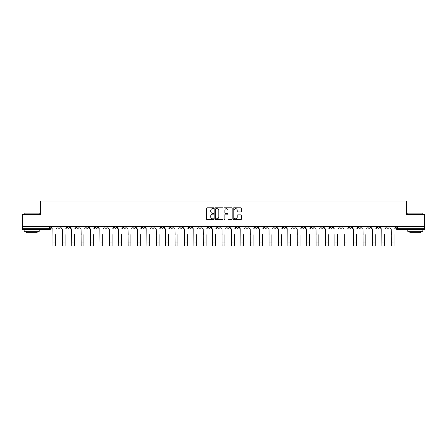 <?xml version="1.0" encoding="UTF-8"?>
<svg xmlns="http://www.w3.org/2000/svg" width="447" height="447" viewBox="0 0 447 447"><rect width="100%" height="100%" fill="white"/><g stroke="black" fill="none" stroke-linecap="round" stroke-linejoin="round"><path stroke-width="0.67" d="M213.862 208.224A0.413 0.413 0 0 0 213.448 207.81L207.162 207.81A0.592 0.592 0 0 0 206.575 208.403L206.575 219.047A0.592 0.592 0 0 0 207.162 219.639L213.448 219.639A0.413 0.413 0 0 0 213.862 219.226A0.413 0.413 0 0 0 213.448 218.812L212.632 218.812A1.894 1.894 0 0 1 210.744 216.918L210.744 216.03A1.894 1.894 0 0 1 212.632 214.141L213.448 214.141A0.413 0.413 0 0 0 213.862 213.727A0.413 0.413 0 0 0 213.448 213.314L212.632 213.314A1.894 1.894 0 0 1 210.744 211.42L210.744 210.531A1.894 1.894 0 0 1 212.632 208.643L213.448 208.643A0.413 0.413 0 0 0 213.862 208.224M367.959 226.439L367.959 227.098L370.373 227.098A1.207 1.207 0 0 1 369.166 228.305A1.207 1.207 0 0 1 367.959 227.098L367.959 226.439M311.576 226.439L311.576 227.098L313.984 227.098A1.207 1.207 0 0 1 312.777 228.305A1.207 1.207 0 0 1 311.576 227.098L311.576 226.439M302.178 226.439L302.178 227.098L304.586 227.098A1.207 1.207 0 0 1 303.379 228.305A1.207 1.207 0 0 1 302.178 227.098L302.178 226.439M245.789 226.439L245.789 227.098L248.197 227.098A1.207 1.207 0 0 1 246.995 228.305A1.207 1.207 0 0 1 245.789 227.098L245.789 226.439M236.39 226.439L236.39 227.098L238.804 227.098A1.207 1.207 0 0 1 237.597 228.305A1.207 1.207 0 0 1 236.39 227.098L236.39 226.439M226.992 226.439L226.992 227.098L229.406 227.098A1.207 1.207 0 0 1 228.199 228.305A1.207 1.207 0 0 1 226.992 227.098L226.992 226.439M208.196 226.439L208.196 227.098L210.61 227.098A1.207 1.207 0 0 1 209.403 228.305A1.207 1.207 0 0 1 208.196 227.098L208.196 226.439M189.405 227.098L189.405 226.439L189.405 227.098A1.207 1.207 0 0 0 190.606 228.305A1.207 1.207 0 0 1 189.405 227.098L191.813 227.098A1.207 1.207 0 0 1 190.606 228.305A1.207 1.207 0 0 0 191.813 227.098L191.813 226.439L191.813 227.098M180.007 227.098L180.007 226.439L180.007 227.098A1.207 1.207 0 0 0 181.208 228.305A1.207 1.207 0 0 1 180.007 227.098L182.415 227.098A1.207 1.207 0 0 1 181.208 228.305M170.609 227.098L170.609 226.439L170.609 227.098A1.207 1.207 0 0 0 171.81 228.305A1.207 1.207 0 0 1 170.609 227.098L173.017 227.098A1.207 1.207 0 0 1 171.81 228.305A1.207 1.207 0 0 0 173.017 227.098L173.017 226.439L173.017 227.098M161.211 226.439L161.211 227.098L163.619 227.098A1.207 1.207 0 0 1 162.412 228.305A1.207 1.207 0 0 1 161.211 227.098L161.211 226.439M151.812 226.439L151.812 227.098L154.221 227.098A1.207 1.207 0 0 1 153.014 228.305A1.207 1.207 0 0 1 151.812 227.098L151.812 226.439M142.414 226.439L142.414 227.098L144.822 227.098A1.207 1.207 0 0 1 143.621 228.305A1.207 1.207 0 0 1 142.414 227.098L142.414 226.439M133.016 227.098L133.016 226.439L133.016 227.098A1.207 1.207 0 0 0 134.223 228.305A1.207 1.207 0 0 1 133.016 227.098L135.424 227.098A1.207 1.207 0 0 1 134.223 228.305M114.22 227.098L114.22 226.439L114.22 227.098A1.207 1.207 0 0 0 115.427 228.305A1.207 1.207 0 0 1 114.22 227.098L116.628 227.098A1.207 1.207 0 0 1 115.427 228.305A1.207 1.207 0 0 0 116.628 227.098L116.628 226.439L116.628 227.098M104.821 227.098L104.821 226.439L104.821 227.098A1.207 1.207 0 0 0 106.028 228.305A1.207 1.207 0 0 1 104.821 227.098L107.23 227.098A1.207 1.207 0 0 1 106.028 228.305A1.207 1.207 0 0 0 107.23 227.098L107.23 226.439L107.23 227.098M95.423 227.098L95.423 226.439L95.423 227.098A1.207 1.207 0 0 0 96.63 228.305A1.207 1.207 0 0 1 95.423 227.098L97.832 227.098A1.207 1.207 0 0 1 96.63 228.305A1.207 1.207 0 0 0 97.832 227.098L97.832 226.439L97.832 227.098M86.025 227.098L86.025 226.439L86.025 227.098A1.207 1.207 0 0 0 87.232 228.305A1.207 1.207 0 0 1 86.025 227.098L88.433 227.098A1.207 1.207 0 0 1 87.232 228.305M76.627 227.098L76.627 226.439L76.627 227.098A1.207 1.207 0 0 0 77.834 228.305A1.207 1.207 0 0 1 76.627 227.098L79.041 227.098A1.207 1.207 0 0 1 77.834 228.305A1.207 1.207 0 0 0 79.041 227.098L79.041 226.439L79.041 227.098M67.229 227.098L67.229 226.439L67.229 227.098A1.207 1.207 0 0 0 68.436 228.305A1.207 1.207 0 0 1 67.229 227.098L69.643 227.098A1.207 1.207 0 0 1 68.436 228.305A1.207 1.207 0 0 0 69.643 227.098L69.643 226.439L69.643 227.098M240.782 211.979A0.592 0.592 0 0 0 241.374 211.392L241.374 208.403A0.592 0.592 0 0 0 240.782 207.81L233.803 207.81A0.592 0.592 0 0 0 233.211 208.403L233.211 219.047A0.592 0.592 0 0 0 233.803 219.639L240.782 219.639A0.592 0.592 0 0 0 241.374 219.047L241.374 215.443A0.592 0.592 0 0 0 240.782 214.851L237.793 214.851A0.592 0.592 0 0 0 237.206 215.443L237.206 217.231A1.581 1.581 0 0 1 235.625 218.812A1.581 1.581 0 0 1 234.038 217.231L234.038 210.224A1.581 1.581 0 0 1 235.625 208.643A1.581 1.581 0 0 1 237.206 210.224L237.206 211.392A0.592 0.592 0 0 0 237.793 211.979L240.782 211.979M22.35 226.439L22.35 214.448L40.303 214.448L40.303 201.016L406.697 201.016L406.697 214.448L424.65 214.448L424.65 226.439L22.35 226.439L22.35 228.305L50.846 228.305L50.846 226.439M222.98 208.403A0.592 0.592 0 0 0 222.394 207.81L215.415 207.81A0.592 0.592 0 0 0 214.823 208.403L214.823 219.047A0.592 0.592 0 0 0 215.415 219.639L222.394 219.639A0.592 0.592 0 0 0 222.98 219.047L222.98 208.403M224.606 207.81L231.585 207.81A0.592 0.592 0 0 1 232.177 208.403L232.177 219.047A0.592 0.592 0 0 1 231.585 219.639L228.601 219.639A0.592 0.592 0 0 1 228.009 219.047L228.009 214.733A0.592 0.592 0 0 0 227.417 214.141L225.439 214.141A0.592 0.592 0 0 0 224.847 214.733L224.847 219.226A0.413 0.413 0 0 1 224.433 219.639A0.413 0.413 0 0 1 224.02 219.226L224.02 208.403A0.592 0.592 0 0 1 224.606 207.81M396.154 226.439L396.154 228.305L424.65 228.305L424.65 229.507L397.361 229.507A1.207 1.207 0 0 1 396.154 228.305M424.65 226.439L424.65 228.305M50.846 228.305A1.207 1.207 0 0 1 49.639 229.507L22.35 229.507L22.35 228.305M389.169 226.439L389.169 227.098A1.207 1.207 0 0 1 387.962 228.305A1.207 1.207 0 0 1 386.756 227.098A1.207 1.207 0 0 0 387.962 228.305M386.756 226.439L386.756 227.098L389.169 227.098M379.771 226.439L379.771 227.098A1.207 1.207 0 0 1 378.564 228.305A1.207 1.207 0 0 1 377.357 227.098L379.771 227.098M377.357 226.439L377.357 227.098M370.373 226.439L370.373 227.098A1.207 1.207 0 0 1 369.166 228.305M360.975 226.439L360.975 227.098A1.207 1.207 0 0 1 359.768 228.305A1.207 1.207 0 0 1 358.567 227.098L360.975 227.098M358.567 226.439L358.567 227.098M351.577 226.439L351.577 227.098A1.207 1.207 0 0 1 350.37 228.305A1.207 1.207 0 0 1 349.168 227.098L351.577 227.098M349.168 226.439L349.168 227.098M342.178 226.439L342.178 227.098A1.207 1.207 0 0 1 340.972 228.305A1.207 1.207 0 0 1 339.77 227.098A1.207 1.207 0 0 0 340.972 228.305M339.77 226.439L339.77 227.098L342.178 227.098M332.78 226.439L332.78 227.098A1.207 1.207 0 0 1 331.573 228.305A1.207 1.207 0 0 1 330.372 227.098L332.78 227.098M330.372 226.439L330.372 227.098M323.382 226.439L323.382 227.098A1.207 1.207 0 0 1 322.175 228.305A1.207 1.207 0 0 1 320.974 227.098L323.382 227.098M320.974 226.439L320.974 227.098M313.984 226.439L313.984 227.098M304.586 226.439L304.586 227.098L304.586 226.439M295.188 226.439L295.188 227.098A1.207 1.207 0 0 1 293.986 228.305A1.207 1.207 0 0 1 292.779 227.098L295.188 227.098M292.779 226.439L292.779 227.098M285.789 226.439L285.789 227.098A1.207 1.207 0 0 1 284.588 228.305A1.207 1.207 0 0 1 283.381 227.098L285.789 227.098M283.381 226.439L283.381 227.098M276.391 226.439L276.391 227.098A1.207 1.207 0 0 1 275.19 228.305A1.207 1.207 0 0 1 273.983 227.098L276.391 227.098M273.983 226.439L273.983 227.098M266.993 226.439L266.993 227.098A1.207 1.207 0 0 1 265.792 228.305A1.207 1.207 0 0 1 264.585 227.098L266.993 227.098M264.585 226.439L264.585 227.098M257.595 226.439L257.595 227.098A1.207 1.207 0 0 1 256.394 228.305A1.207 1.207 0 0 1 255.187 227.098L257.595 227.098M255.187 226.439L255.187 227.098M248.197 226.439L248.197 227.098A1.207 1.207 0 0 1 246.995 228.305M238.804 226.439L238.804 227.098M229.406 227.098L229.406 226.439L229.406 227.098A1.207 1.207 0 0 1 228.199 228.305M220.008 226.439L220.008 227.098A1.207 1.207 0 0 1 218.801 228.305A1.207 1.207 0 0 1 217.594 227.098A1.207 1.207 0 0 0 218.801 228.305A1.207 1.207 0 0 0 220.008 227.098L217.594 227.098L217.594 226.439M210.61 227.098L210.61 226.439L210.61 227.098A1.207 1.207 0 0 1 209.403 228.305M201.211 226.439L201.211 227.098A1.207 1.207 0 0 1 200.005 228.305A1.207 1.207 0 0 1 198.803 227.098A1.207 1.207 0 0 0 200.005 228.305M198.803 226.439L198.803 227.098L201.211 227.098M182.415 226.439L182.415 227.098L182.415 226.439M163.619 227.098L163.619 226.439L163.619 227.098A1.207 1.207 0 0 1 162.412 228.305M154.221 227.098L154.221 226.439L154.221 227.098A1.207 1.207 0 0 1 153.014 228.305M144.822 227.098L144.822 226.439L144.822 227.098A1.207 1.207 0 0 1 143.621 228.305M135.424 226.439L135.424 227.098L135.424 226.439M126.026 227.098L126.026 226.439L126.026 227.098A1.207 1.207 0 0 1 124.825 228.305A1.207 1.207 0 0 1 123.618 227.098L126.026 227.098A1.207 1.207 0 0 1 124.825 228.305M123.618 226.439L123.618 227.098M88.433 226.439L88.433 227.098L88.433 226.439M60.244 226.439L60.244 227.098A1.207 1.207 0 0 1 59.038 228.305A1.207 1.207 0 0 1 57.831 227.098A1.207 1.207 0 0 0 59.038 228.305A1.207 1.207 0 0 0 60.244 227.098L60.244 226.439M57.831 226.439L57.831 227.098L60.244 227.098M216.063 208.643A0.413 0.413 0 0 0 215.65 209.056L215.65 218.399A0.413 0.413 0 0 0 216.063 218.812L216.924 218.812A1.894 1.894 0 0 0 218.812 216.918L218.812 210.531A1.894 1.894 0 0 0 216.924 208.643L216.063 208.643M228.009 210.252A1.581 1.581 0 0 0 226.428 208.671A1.581 1.581 0 0 0 224.847 210.252L224.847 212.722A0.592 0.592 0 0 0 225.439 213.314L227.417 213.314A0.592 0.592 0 0 0 228.009 212.722L228.009 210.252M51.656 227.702L51.656 226.439L51.656 227.702A1.207 1.207 0 0 0 52.863 228.909L52.953 234.63M52.863 228.909L52.953 245.984L55.724 245.984L55.724 234.63M57.02 227.702L57.02 226.439L57.02 227.702A1.207 1.207 0 0 1 55.814 228.909M55.724 245.984L52.953 245.984M61.055 227.702L61.055 226.439L61.055 227.702A1.207 1.207 0 0 0 62.262 228.909L62.351 234.63M62.262 228.909L62.351 245.984L65.122 245.984L65.122 234.63M66.419 227.702L66.419 226.439L66.419 227.702A1.207 1.207 0 0 1 65.212 228.909M70.453 227.702L70.453 226.439L70.453 227.702A1.207 1.207 0 0 0 71.66 228.909L71.749 234.63M71.66 228.909L71.749 245.984L74.52 245.984L74.52 234.63M75.817 227.702L75.817 226.439L75.817 227.702A1.207 1.207 0 0 1 74.61 228.909M65.122 245.984L62.351 245.984M74.52 245.984L71.749 245.984M24.155 213.124L39.219 213.124L24.155 213.124L24.155 214.448M39.219 231.317L24.155 231.317L24.155 229.808L39.219 229.808L39.219 231.317M37.112 231.317L37.112 232.703L26.267 232.703L26.267 231.317M407.781 213.124L422.845 213.124L407.781 213.124L407.781 214.448M422.845 231.317L407.781 231.317L407.781 229.808L422.845 229.808L422.845 231.317M420.733 231.317L420.733 232.703L409.888 232.703L409.888 231.317M79.851 227.702L79.851 226.439L79.851 227.702A1.207 1.207 0 0 0 81.058 228.909L81.147 234.63M81.058 228.909L81.147 245.984L83.919 245.984L83.919 234.63M85.215 227.702L85.215 226.439L85.215 227.702A1.207 1.207 0 0 1 84.008 228.909M89.249 227.702L89.249 226.439L89.249 227.702A1.207 1.207 0 0 0 90.456 228.909L90.545 234.63M90.456 228.909L90.545 245.984L93.317 245.984L93.317 234.63M94.613 227.702L94.613 226.439L94.613 227.702A1.207 1.207 0 0 1 93.406 228.909M98.647 227.702L98.647 226.439L98.647 227.702A1.207 1.207 0 0 0 99.854 228.909L99.944 234.63M99.854 228.909L99.944 245.984L102.715 245.984L102.715 234.63M104.011 227.702L104.011 226.439L104.011 227.702A1.207 1.207 0 0 1 102.804 228.909M83.919 245.984L81.147 245.984M93.317 245.984L90.545 245.984M102.715 245.984L99.944 245.984M108.045 227.702L108.045 226.439L108.045 227.702A1.207 1.207 0 0 0 109.252 228.909L109.342 234.63M109.252 228.909L109.342 245.984L112.113 245.984L112.113 234.63M113.404 227.702L113.404 226.439L113.404 227.702A1.207 1.207 0 0 1 112.203 228.909M112.113 245.984L109.342 245.984M117.444 227.702L117.444 226.439L117.444 227.702A1.207 1.207 0 0 0 118.651 228.909L118.74 234.63M118.651 228.909L118.74 245.984L121.511 245.984L121.511 234.63M122.802 227.702L122.802 226.439L122.802 227.702A1.207 1.207 0 0 1 121.601 228.909M121.511 245.984L118.74 245.984M126.842 227.702L126.842 226.439L126.842 227.702A1.207 1.207 0 0 0 128.043 228.909L128.138 234.63M128.043 228.909L128.138 245.984L130.91 245.984L130.91 234.63M132.2 227.702L132.2 226.439L132.2 227.702A1.207 1.207 0 0 1 130.999 228.909M130.91 245.984L128.138 245.984M136.24 227.702L136.24 226.439L136.24 227.702A1.207 1.207 0 0 0 137.441 228.909L137.536 234.63M137.441 228.909L137.536 245.984L140.308 245.984L140.308 234.63M141.598 227.702L141.598 226.439L141.598 227.702A1.207 1.207 0 0 1 140.397 228.909M140.308 245.984L137.536 245.984M145.638 227.702L145.638 226.439L145.638 227.702A1.207 1.207 0 0 0 146.839 228.909L146.929 234.63M146.839 228.909L146.929 245.984L149.7 245.984L149.7 234.63M150.997 227.702L150.997 226.439L150.997 227.702A1.207 1.207 0 0 1 149.795 228.909M149.7 245.984L146.929 245.984M155.036 227.702L155.036 226.439L155.036 227.702A1.207 1.207 0 0 0 156.238 228.909L156.327 234.63M156.238 228.909L156.327 245.984L159.098 245.984L159.098 234.63M160.395 227.702L160.395 226.439L160.395 227.702A1.207 1.207 0 0 1 159.193 228.909M159.098 245.984L156.327 245.984M164.435 227.702L164.435 226.439L164.435 227.702A1.207 1.207 0 0 0 165.636 228.909L165.725 234.63M165.636 228.909L165.725 245.984L168.497 245.984L168.497 234.63M169.793 227.702L169.793 226.439L169.793 227.702A1.207 1.207 0 0 1 168.592 228.909M168.497 245.984L165.725 245.984M173.833 227.702L173.833 226.439L173.833 227.702A1.207 1.207 0 0 0 175.034 228.909L175.123 234.63M175.034 228.909L175.123 245.984L177.895 245.984L177.895 234.63M179.191 227.702L179.191 226.439L179.191 227.702A1.207 1.207 0 0 1 177.984 228.909M177.895 245.984L175.123 245.984M183.225 227.702L183.225 226.439L183.225 227.702A1.207 1.207 0 0 0 184.432 228.909L184.522 234.63M184.432 228.909L184.522 245.984L187.293 245.984L187.293 234.63M188.589 227.702L188.589 226.439L188.589 227.702A1.207 1.207 0 0 1 187.382 228.909M187.293 245.984L184.522 245.984M192.623 227.702L192.623 226.439L192.623 227.702A1.207 1.207 0 0 0 193.83 228.909L193.92 234.63M193.83 228.909L193.92 245.984L196.691 245.984L196.691 234.63M197.987 227.702L197.987 226.439L197.987 227.702A1.207 1.207 0 0 1 196.781 228.909M196.691 245.984L193.92 245.984M202.022 227.702L202.022 226.439L202.022 227.702A1.207 1.207 0 0 0 203.229 228.909L203.318 234.63M203.229 228.909L203.318 245.984L206.089 245.984L206.089 234.63M207.386 227.702L207.386 226.439L207.386 227.702A1.207 1.207 0 0 1 206.179 228.909M206.089 245.984L203.318 245.984M211.42 227.702L211.42 226.439L211.42 227.702A1.207 1.207 0 0 0 212.627 228.909L212.716 234.63M212.627 228.909L212.716 245.984L215.488 245.984L215.488 234.63M216.784 227.702L216.784 226.439L216.784 227.702A1.207 1.207 0 0 1 215.577 228.909M215.488 245.984L212.716 245.984M220.818 227.702L220.818 226.439L220.818 227.702A1.207 1.207 0 0 0 222.025 228.909L222.114 234.63M222.025 228.909L222.114 245.984L224.886 245.984L224.886 234.63M226.182 227.702L226.182 226.439L226.182 227.702A1.207 1.207 0 0 1 224.975 228.909M224.886 245.984L222.114 245.984M230.216 227.702L230.216 226.439L230.216 227.702A1.207 1.207 0 0 0 231.423 228.909L231.512 234.63M231.423 228.909L231.512 245.984L234.284 245.984L234.284 234.63M235.58 227.702L235.58 226.439L235.58 227.702A1.207 1.207 0 0 1 234.373 228.909M234.284 245.984L231.512 245.984M239.614 227.702L239.614 226.439L239.614 227.702A1.207 1.207 0 0 0 240.821 228.909L240.911 234.63M240.821 228.909L240.911 245.984L243.682 245.984L243.682 234.63M244.978 227.702L244.978 226.439L244.978 227.702A1.207 1.207 0 0 1 243.771 228.909M243.682 245.984L240.911 245.984M249.013 227.702L249.013 226.439L249.013 227.702A1.207 1.207 0 0 0 250.219 228.909L250.309 234.63M250.219 228.909L250.309 245.984L253.08 245.984L253.08 234.63M254.377 227.702L254.377 226.439L254.377 227.702A1.207 1.207 0 0 1 253.17 228.909M253.08 245.984L250.309 245.984M258.411 227.702L258.411 226.439L258.411 227.702A1.207 1.207 0 0 0 259.618 228.909L259.707 234.63M259.618 228.909L259.707 245.984L262.478 245.984L262.478 234.63M263.775 227.702L263.775 226.439L263.775 227.702A1.207 1.207 0 0 1 262.568 228.909M262.478 245.984L259.707 245.984M267.809 227.702L267.809 226.439L267.809 227.702A1.207 1.207 0 0 0 269.016 228.909L269.105 234.63M269.016 228.909L269.105 245.984L271.877 245.984L271.877 234.63M273.167 227.702L273.167 226.439L273.167 227.702A1.207 1.207 0 0 1 271.966 228.909M271.877 245.984L269.105 245.984M277.207 227.702L277.207 226.439L277.207 227.702A1.207 1.207 0 0 0 278.408 228.909L278.503 234.63M278.408 228.909L278.503 245.984L281.275 245.984L281.275 234.63M282.565 227.702L282.565 226.439L282.565 227.702A1.207 1.207 0 0 1 281.364 228.909M281.275 245.984L278.503 245.984M286.605 227.702L286.605 226.439L286.605 227.702A1.207 1.207 0 0 0 287.807 228.909L287.902 234.63M287.807 228.909L287.902 245.984L290.673 245.984L290.673 234.63M291.964 227.702L291.964 226.439L291.964 227.702A1.207 1.207 0 0 1 290.762 228.909M290.673 245.984L287.902 245.984M296.003 227.702L296.003 226.439L296.003 227.702A1.207 1.207 0 0 0 297.205 228.909L297.3 234.63M297.205 228.909L297.3 245.984L300.071 245.984L300.071 234.63M301.362 227.702L301.362 226.439L301.362 227.702A1.207 1.207 0 0 1 300.161 228.909M300.071 245.984L297.3 245.984M305.402 227.702L305.402 226.439L305.402 227.702A1.207 1.207 0 0 0 306.603 228.909L306.692 234.63M306.603 228.909L306.692 245.984L309.464 245.984L309.464 234.63M310.76 227.702L310.76 226.439L310.76 227.702A1.207 1.207 0 0 1 309.559 228.909M309.464 245.984L306.692 245.984M314.8 227.702L314.8 226.439L314.8 227.702A1.207 1.207 0 0 0 316.001 228.909L316.09 234.63M316.001 228.909L316.09 245.984L318.862 245.984L318.862 234.63M320.158 227.702L320.158 226.439L320.158 227.702A1.207 1.207 0 0 1 318.957 228.909M318.862 245.984L316.09 245.984M324.198 227.702L324.198 226.439L324.198 227.702A1.207 1.207 0 0 0 325.399 228.909L325.489 234.63M325.399 228.909L325.489 245.984L328.26 245.984L328.26 234.63M329.556 227.702L329.556 226.439L329.556 227.702A1.207 1.207 0 0 1 328.349 228.909M328.26 245.984L325.489 245.984M334.887 245.984L337.658 245.984L334.887 245.984L334.887 234.63M334.797 228.909L334.797 228.909A1.207 1.207 0 0 1 333.596 227.702L333.596 226.439L333.596 227.702M337.658 234.63L337.658 245.984M337.748 228.909A1.207 1.207 0 0 0 338.955 227.702L338.955 226.439L338.955 227.702M344.285 245.984L347.056 245.984L344.285 245.984L344.285 234.63M344.196 228.909L344.196 228.909A1.207 1.207 0 0 1 342.989 227.702L342.989 226.439L342.989 227.702M347.056 234.63L347.056 245.984M347.146 228.909A1.207 1.207 0 0 0 348.353 227.702L348.353 226.439L348.353 227.702M352.387 227.702L352.387 226.439L352.387 227.702A1.207 1.207 0 0 0 353.594 228.909L353.683 234.63M353.594 228.909L353.683 245.984L356.455 245.984L356.455 234.63M357.751 227.702L357.751 226.439L357.751 227.702A1.207 1.207 0 0 1 356.544 228.909M356.455 245.984L353.683 245.984M361.785 227.702L361.785 226.439L361.785 227.702A1.207 1.207 0 0 0 362.992 228.909L363.081 234.63M362.992 228.909L363.081 245.984L365.853 245.984L365.853 234.63M367.149 227.702L367.149 226.439L367.149 227.702A1.207 1.207 0 0 1 365.942 228.909M365.853 245.984L363.081 245.984M371.183 227.702L371.183 226.439L371.183 227.702A1.207 1.207 0 0 0 372.39 228.909L372.48 234.63M372.39 228.909L372.48 245.984L375.251 245.984L375.251 234.63M376.547 227.702L376.547 226.439L376.547 227.702A1.207 1.207 0 0 1 375.34 228.909M375.251 245.984L372.48 245.984M380.581 227.702L380.581 226.439L380.581 227.702A1.207 1.207 0 0 0 381.788 228.909L381.878 234.63M381.788 228.909L381.878 245.984L384.649 245.984L384.649 234.63M385.945 227.702L385.945 226.439L385.945 227.702A1.207 1.207 0 0 1 384.738 228.909M384.649 245.984L381.878 245.984M389.98 227.702L389.98 226.439L389.98 227.702A1.207 1.207 0 0 0 391.186 228.909L391.276 234.63M391.186 228.909L391.276 245.984L394.047 245.984L394.047 234.63M395.344 227.702L395.344 226.439L395.344 227.702A1.207 1.207 0 0 1 394.137 228.909M394.047 245.984L391.276 245.984M49.639 226.439L49.639 229.507M397.361 226.439L397.361 229.507M55.724 242.945L52.953 242.945M65.122 242.945L62.351 242.945M74.52 242.945L71.749 242.945M83.919 242.945L81.147 242.945M93.317 242.945L90.545 242.945M102.715 242.945L99.944 242.945M112.113 242.945L109.342 242.945M121.511 242.945L118.74 242.945M130.91 242.945L128.138 242.945M140.308 242.945L137.536 242.945M149.7 242.945L146.929 242.945M159.098 242.945L156.327 242.945M168.497 242.945L165.725 242.945M177.895 242.945L175.123 242.945M187.293 242.945L184.522 242.945M196.691 242.945L193.92 242.945M206.089 242.945L203.318 242.945M215.488 242.945L212.716 242.945M224.886 242.945L222.114 242.945M234.284 242.945L231.512 242.945M243.682 242.945L240.911 242.945M253.08 242.945L250.309 242.945M262.478 242.945L259.707 242.945M271.877 242.945L269.105 242.945M281.275 242.945L278.503 242.945M290.673 242.945L287.902 242.945M300.071 242.945L297.3 242.945M309.464 242.945L306.692 242.945M318.862 242.945L316.09 242.945M328.26 242.945L325.489 242.945M337.658 242.945L334.887 242.945M347.056 242.945L344.285 242.945M356.455 242.945L353.683 242.945M365.853 242.945L363.081 242.945M375.251 242.945L372.48 242.945M384.649 242.945L381.878 242.945M394.047 242.945L391.276 242.945M39.219 214.448L39.219 213.124M35.782 229.808L35.782 229.507M27.591 229.808L27.591 229.507M422.845 214.448L422.845 213.124M419.409 229.808L419.409 229.507M411.218 229.808L411.218 229.507"/></g></svg>
